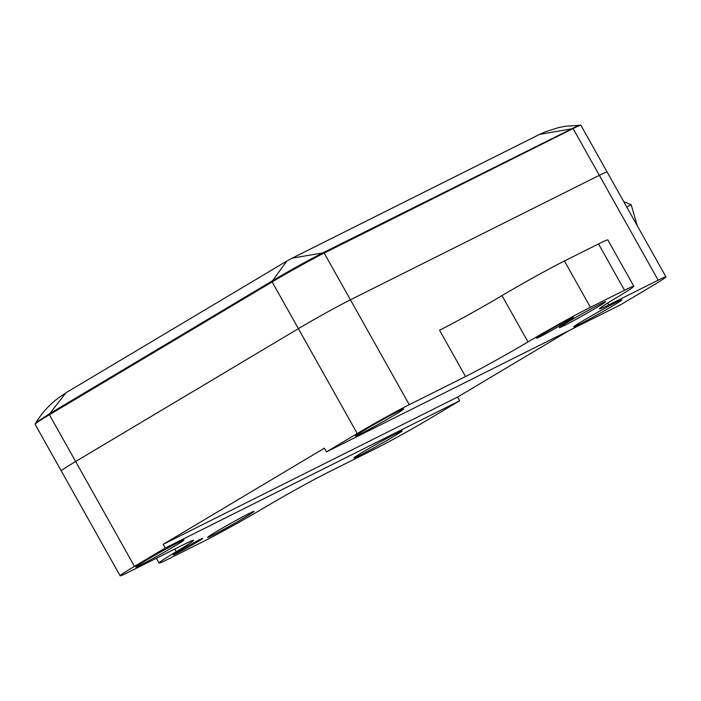<?xml version="1.0" encoding="UTF-8"?>
<svg xmlns="http://www.w3.org/2000/svg" width="701" height="701" viewBox="0 0 701 701"><rect width="100%" height="100%" fill="white"/><g stroke="black" fill="none" stroke-linecap="round" stroke-linejoin="round"><path stroke-width="1.05" d="M569.414 330.373L457.543 397.081L459.619 400.788L165.261 548.024L163.184 544.318L324.379 448.184L326.456 451.891L620.823 304.655L651.597 286.306A42.524 1.507 -29.3 0 0 665.95 276.86L607.101 171.99A42.524 1.507 150.7 0 0 599.329 175.32A42.524 1.507 -29.3 0 1 607.101 171.99L580.866 125.242A42.524 1.507 -29.3 0 0 580.752 125.207A42.524 1.507 -29.3 0 0 573.094 128.572L539.56 134.408L292.107 258.17L322.705 252.93L579.044 125.19M457.543 397.081L163.184 544.318M459.619 400.788L428.846 419.145A42.524 1.507 -29.3 0 1 376.814 447.992L327.358 472.728A51.024 1.805 150.7 0 0 264.917 507.34A51.024 1.805 -29.3 0 1 202.466 541.961L168.38 559.012A51.024 1.805 -29.3 0 1 159.057 563.008A51.024 1.805 -29.3 0 1 176.275 551.678A51.024 1.805 150.7 0 0 193.502 540.348A51.024 1.805 150.7 0 0 184.179 544.344L127.906 572.489A42.524 1.507 -29.3 0 1 120.134 575.819A42.524 1.507 -29.3 0 1 134.487 566.373L165.261 548.024M178.869 542.206A27.637 0.981 -29.3 0 1 183.89 540.015A27.637 0.981 -29.3 0 1 160.292 554.421A27.637 0.981 -29.3 0 1 135.705 567.056A27.637 0.981 -29.3 0 1 152.135 556.804A27.637 0.981 -29.3 0 1 178.869 542.206M397.09 433.052A27.637 0.981 -29.3 0 1 402.12 430.87A27.637 0.981 -29.3 0 1 378.522 445.266A27.637 0.981 -29.3 0 1 353.935 457.911A27.637 0.981 -29.3 0 1 370.356 447.659A27.637 0.981 -29.3 0 1 397.09 433.052M199.592 539.744A16.903 0.596 -29.3 0 1 202.677 538.421A16.903 0.596 -29.3 0 1 188.236 547.209A16.903 0.596 -29.3 0 1 173.2 554.955A16.903 0.596 -29.3 0 1 183.022 548.795A16.903 0.596 -29.3 0 1 199.592 539.744M249.144 513.465A26.577 0.938 -29.3 0 1 253.999 511.388A26.577 0.938 -29.3 0 1 231.286 525.215A26.577 0.938 -29.3 0 1 207.645 537.395A26.577 0.938 -29.3 0 1 223.102 527.704A26.577 0.938 -29.3 0 1 249.144 513.465M326.456 451.891L357.238 433.533A42.524 1.507 -29.3 0 1 409.27 404.687L465.543 376.542A51.024 1.805 150.7 0 0 527.984 341.922A51.024 1.805 -29.3 0 1 590.426 307.31L624.521 290.258A51.024 1.805 -29.3 0 1 633.844 286.262A51.024 1.805 -29.3 0 1 616.626 297.592A51.024 1.805 150.7 0 0 599.399 308.922A51.024 1.805 150.7 0 0 608.722 304.926L658.178 280.19A42.524 1.507 -29.3 0 1 665.95 276.86M600.853 303.717A26.577 0.938 -29.3 0 1 605.708 301.64A26.577 0.938 -29.3 0 1 582.995 315.468A26.577 0.938 -29.3 0 1 559.354 327.647A26.577 0.938 -29.3 0 1 574.811 317.956A26.577 0.938 -29.3 0 1 600.853 303.717M542.337 334.465L549.663 330.092A16.903 0.596 -29.3 0 1 565.05 321.4A16.903 0.596 -29.3 0 1 573.436 317.308A16.903 0.596 -29.3 0 1 567.731 321.058L560.406 325.43A16.903 0.596 -29.3 0 1 545.019 334.132A16.903 0.596 -29.3 0 1 536.633 338.215A16.903 0.596 -29.3 0 1 542.337 334.465M398.685 411.11A27.637 0.981 -29.3 0 1 403.706 408.928A27.637 0.981 -29.3 0 1 380.108 423.325A27.637 0.981 -29.3 0 1 355.53 435.969A27.637 0.981 -29.3 0 1 371.951 425.709A27.637 0.981 -29.3 0 1 398.685 411.11M616.906 301.965A27.637 0.981 -29.3 0 1 621.936 299.774A27.637 0.981 -29.3 0 1 598.339 314.179A27.637 0.981 -29.3 0 1 573.751 326.815A27.637 0.981 -29.3 0 1 590.172 316.563A27.637 0.981 -29.3 0 1 616.906 301.965M120.134 575.819L35.05 424.201A42.524 1.507 -29.3 0 1 35.076 424.079A42.524 1.507 -29.3 0 1 49.403 414.755L75.638 461.503L298.381 328.664A42.524 1.507 -29.3 0 1 350.421 299.818L599.329 175.32L350.421 299.818A42.524 1.507 150.7 0 0 298.381 328.664L75.638 461.503A42.524 1.507 150.7 0 0 61.276 470.941A42.524 1.507 -29.3 0 1 75.629 461.503L134.487 566.373M465.543 376.542L439.545 330.224A51.024 1.805 150.7 0 0 501.995 295.603A51.024 1.805 -29.3 0 1 564.436 260.991L598.523 243.939A51.024 1.805 -29.3 0 1 607.855 239.944L633.844 286.262M286.691 261.14L65.938 392.788L49.789 413.581L49.403 414.755L272.154 281.916A42.524 1.507 -29.3 0 1 324.186 253.07L573.094 128.572L658.178 280.19M35.953 422.607L49.789 413.581L272.54 280.742L286.762 261.096M357.238 433.533L272.154 281.916L272.54 280.742C287.41 271.839 311.288 258.616 322.705 252.93L324.186 253.07L409.27 404.687M623.741 201.651L631.18 204.745L626.729 206.97M631.18 204.745L637.297 225.801M176.275 551.678L174.794 549.032M560.406 325.43L559.766 324.291M567.731 321.058L567.267 320.217M607.671 303.042L608.722 304.926M624.521 290.258L598.523 243.939M590.426 307.31L564.436 260.991M527.984 341.922L501.995 295.603M159.057 563.008L156.384 558.241M580.752 125.207L565.698 126.189L558.741 127.547L545.501 131.744L539.446 134.461M286.429 261.298L292.65 257.907M35.076 424.079L35.97 422.572C42.06 412.81 49.464 404.643 58.192 398.098L66.7 392.35"/></g></svg>
